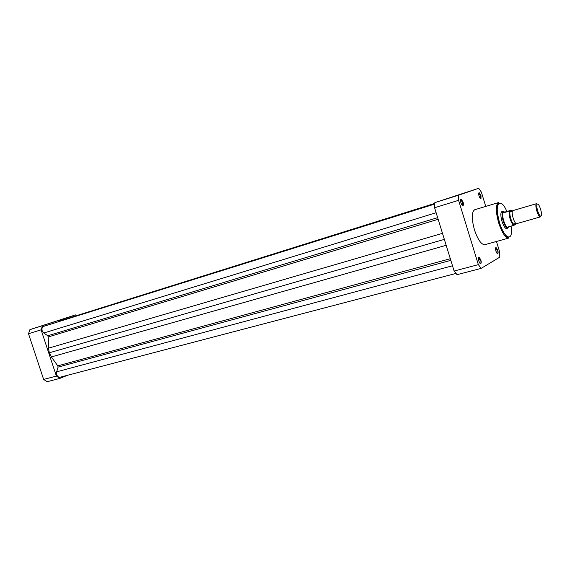 <?xml version="1.0" encoding="UTF-8"?>
<svg xmlns="http://www.w3.org/2000/svg" width="570" height="570" viewBox="0 0 570 570"><rect width="100%" height="100%" fill="white"/><g stroke="black" fill="none" stroke-linecap="round" stroke-linejoin="round"><path stroke-width="0.85" d="M455.964 273.436L60.185 377.197C58.639 377.418 57.47 376.563 56.694 374.632L56.63 371.825L58.104 367.094L57.784 365.862L51.357 356.934L446.182 245.314M444.358 239.386L49.334 352.766L48.464 348.177L48.236 336.948L47.759 335.773L43.783 333.008L42.194 330.771C41.646 328.548 42.144 327.073 43.691 326.346L434.703 204.081M58.24 321.793L59.601 320.953L434.739 203.511M74.542 316.272L434.746 203.412M49.334 352.766L51.357 356.934M67.673 375.231L59.893 378.395L56.387 376.079L41.097 329.831L42.479 325.698L75.475 314.904L76.501 315.588M59.893 378.395L47.153 381.722L43.641 379.442L28.5 333.735L29.904 329.638L75.475 314.904M29.904 329.638L42.479 325.698M41.097 329.831L28.5 333.735M43.641 379.442L56.387 376.079M480.98 195.332L481.009 198.759C480.375 198.866 479.726 197.961 479.064 196.044C478.529 194.028 478.558 192.874 479.156 192.575L480.98 195.332M480.318 198.438L480.346 195.538L478.757 193.237M463.047 201.951C463.581 203.882 463.574 205.093 463.032 205.592C462.32 205.72 461.607 204.772 460.902 202.742C460.339 200.604 460.389 199.372 461.066 199.058L463.047 201.951M462.291 205.25L462.37 202.172L460.638 199.749M497.724 250.059C498.251 251.983 498.251 253.187 497.745 253.664C497.14 253.757 496.534 252.902 495.914 251.099C495.359 248.983 495.394 247.765 496.021 247.458L497.724 250.059M497.054 253.322L497.09 250.273L495.608 248.1M480.802 259.778C481.351 261.815 481.337 263.098 480.767 263.618C480.09 263.739 479.434 262.841 478.779 260.939C478.187 258.68 478.244 257.391 478.957 257.056L480.802 259.778M480.033 263.255L480.125 260.006L478.43 257.768M507.628 227.957L507.122 228.62C505.483 229.019 503.766 226.582 501.956 221.295C500.403 215.41 500.474 212.126 502.17 211.456L502.947 211.755C499.94 212.624 504.692 228.962 507.649 227.943L507.92 227.836M505.676 228.321L506.445 228.249M498.558 202.571L474.753 209.724C471.554 211.919 471.44 218.588 474.425 229.739C477.831 239.728 481.301 244.708 484.835 244.68L508.789 238.068C505.447 238.032 502.063 232.938 498.636 222.777C495.587 211.449 495.558 204.715 498.558 202.571L497.952 204.181C496.577 206.825 497.083 212.938 499.455 222.507C502.69 233.173 507.792 238.004 508.027 237.405L508.789 238.068M485.747 206.418L481.372 192.126L478.714 188.278L458.7 195.161L458.586 200.305L478.351 264.637L481.187 268.37L499.79 257.163L499.726 252.125L496.47 241.466M478.714 188.278L434.81 202.649L434.597 207.751L454.119 271.035L457.026 274.683L481.187 268.37M454.119 271.035L478.351 264.637M458.586 200.305L434.597 207.751M434.81 202.649L458.7 195.161M503.289 211.691L501.108 212.475M513.043 210.558L512.879 210.601C510.513 211.313 514.446 224.637 516.719 223.618L516.833 223.575M540.966 216.03C542.953 215.282 539.206 202.927 537.36 204.131L537.232 204.224C535.622 205.314 538.707 216.009 540.652 216.073L540.153 216.906C537.995 216.842 534.574 204.986 536.37 203.782L537.538 204.089M511.661 211.627L510.371 211.441C508.597 212.909 511.782 223.96 514.069 224.267L515.059 223.419M503.046 211.719L505.077 212.026L511.105 210.252L509.587 211C508.476 214.007 511.525 224.01 513.941 225.285L515.522 224.466L515.7 223.233M513.941 225.285L507.428 227.173L507.678 227.929L508.86 226.767M513.506 225.449C510.421 221.488 508.967 216.721 509.145 211.157L503.082 212.938L502.947 211.755M502.897 212.952L504.856 212.054M503.082 212.938L505.077 212.026M509.145 211.157L509.587 211M502.854 212.824C501.778 216.016 504.792 225.898 507.286 227.359M56.63 371.825L452.495 265.777M43.783 333.008L436.136 212.731M47.759 335.773L437.653 217.662M58.104 367.094L450.827 260.355M57.784 365.862L450.314 258.709M48.464 348.177L442.491 233.344M48.236 336.948L438.159 219.3M506.887 211.491C500.182 195.624 493.684 204.267 499.477 222.492C504.578 239.92 513.691 242.179 511.098 226.133M512.288 211.427L511.19 210.259M480.368 198.417L481.009 198.759M462.348 205.229L463.032 205.592M497.104 253.301L497.745 253.664M480.09 263.233L480.767 263.618M506.488 228.278L507.122 228.62M507.72 227.929L506.224 228.349M501.821 212.083L502.17 211.456M478.579 257.726L478.957 257.056M495.658 248.093L496.021 247.458M460.703 199.742L461.066 199.058M478.807 193.23L479.156 192.575M515.736 223.226L514.069 224.267M512.957 210.572L536.584 203.654M510.371 211.441L512.003 211.563M537.232 204.224L536.37 203.782M540.652 216.073L540.153 216.906M516.719 223.618L540.403 216.899M509.537 211.021C508.597 214.128 511.283 223.49 513.876 225.314"/></g></svg>
